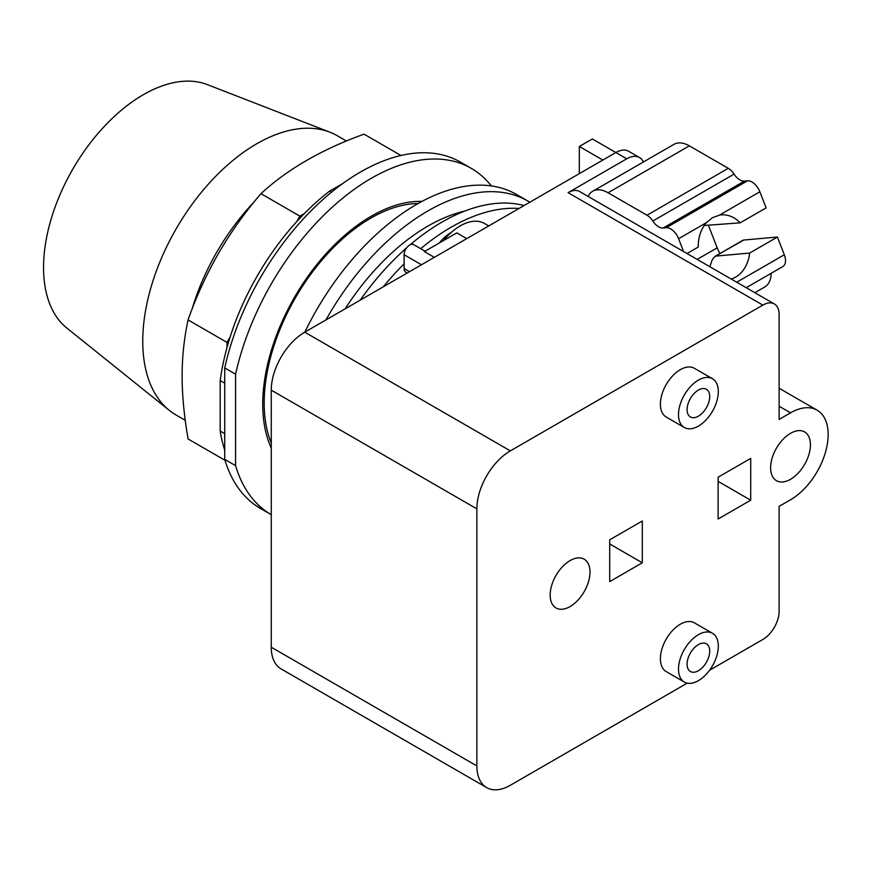 <?xml version="1.0" encoding="UTF-8"?>
<svg xmlns="http://www.w3.org/2000/svg" width="871" height="871" viewBox="0 0 871 871"><rect width="100%" height="100%" fill="white"/><g stroke="black" fill="none" stroke-linecap="round" stroke-linejoin="round"><path stroke-width="1.31" d="M346.462 141.026L337.382 135.778A161.233 93.088 120 0 0 329.902 132.196L207.309 84.596A141.08 81.449 120 0 0 101.069 129.942A141.08 81.449 120 0 0 43.55 267.506A141.08 81.449 120 0 0 66.784 327.997L169.301 410.361A161.233 93.088 120 0 0 176.149 415.053L185.229 420.29M329.902 132.196A161.233 93.088 120 0 0 208.496 184.01A161.233 93.088 120 0 0 142.757 341.236A161.233 93.088 120 0 0 169.301 410.361M400.965 155.474L364.045 134.156C321.747 149.409 287.386 169.246 260.962 193.667C228.725 231.163 204.424 273.254 188.071 319.918C184.064 338.634 182.083 357.339 182.148 376.022C182.083 394.628 184.064 415.609 188.071 438.951L224.99 460.269M224.729 433.693L220.2 431.08L220.2 380.573A188.136 108.614 120 0 1 226.993 347.583L226.993 342.39L188.071 319.918M226.993 342.39L230.173 336.881A188.136 108.614 -60 0 0 226.993 347.583M230.173 336.881A188.136 108.614 120 0 1 296.706 221.648L299.885 216.139L260.962 193.667M299.885 216.139L304.371 213.547A188.136 108.614 -60 0 0 296.706 221.648M220.2 431.08A188.136 108.614 120 0 0 224.729 450.046M331.437 192.262L329.554 191.174A188.136 108.614 120 0 0 304.371 213.547M329.554 191.174L342.619 183.629M220.2 380.573L224.729 383.186M224.729 459.376A199.971 115.451 120 0 0 260.483 508.468L271.262 514.685A199.971 115.451 120 0 1 235.584 465.647L224.729 459.376L224.729 367.943L235.584 374.214L235.584 465.647M491.353 185.937A199.971 115.451 120 0 0 471.32 168.375L460.454 162.115A199.971 115.451 120 0 0 224.729 367.943M471.32 168.375A199.971 115.451 120 0 0 235.584 374.214M271.262 448.032A153.579 88.668 -60 0 1 262.737 404.253A153.579 88.668 -60 0 1 422 201.397M687.023 253.537L698.281 247.037A32.63 25.738 -95.1 0 1 706.555 222.562L712.489 217.674L719.424 215.137A32.63 25.738 -95.1 0 1 721.166 214.897A32.63 25.738 -95.1 0 1 740.187 222.845L704.269 225.48M709.8 266.689L710.954 263.673C711.934 259.689 713.61 257.152 715.962 256.074L749.648 253.069A32.63 25.738 -95.1 0 1 735.603 277.141A32.63 25.738 -95.1 0 1 731.237 279.068M743.747 240.037A5.759 3.321 60 0 0 742.898 240.298L715.026 256.39L743.747 240.037L777.422 237.032L749.648 253.069M740.187 222.845L766.11 207.875L759.86 191.783A12.793 7.393 -120 0 0 747.503 180.82L744.4 181.103A12.793 7.393 60 0 1 734.068 174.102A12.793 7.393 -120 0 0 728.265 168.31L689.353 145.849A30.714 17.736 -120 0 0 673.991 144.325L592.726 191.239A30.714 17.736 -120 0 0 588.121 196.443M698.4 670.735A15.994 9.233 -60 0 1 690.398 671.519A15.994 9.233 -60 0 1 687.948 658.705A15.994 9.233 -60 0 1 698.4 644.605A15.994 9.233 -60 0 1 706.403 643.811A15.994 9.233 -60 0 1 708.852 656.636A15.994 9.233 -60 0 1 698.4 670.735M698.4 416.175A15.994 9.233 -60 0 1 690.398 416.969A15.994 9.233 -60 0 1 687.948 404.155A15.994 9.233 -60 0 1 698.4 390.056A15.994 9.233 -60 0 1 706.403 389.261A15.994 9.233 -60 0 1 708.852 402.075A15.994 9.233 -60 0 1 698.4 416.175M683.583 251.556L678.596 238.698A12.793 7.393 -120 0 0 666.239 227.734L663.136 228.017A12.793 7.393 60 0 1 652.804 221.016A12.793 7.393 -120 0 0 647.001 215.235L608.089 192.763A30.714 17.736 -120 0 0 592.726 191.239M708.569 225.665L717.171 247.843A20.479 11.824 -120 0 0 720.001 253.515M746.207 287.702L782.866 266.537A12.793 7.393 -120 0 0 784.303 254.757L777.422 237.032M754.841 292.689L764.814 286.929A30.714 17.736 -120 0 0 771.173 273.287M698.4 634.676A28.155 16.255 120 0 0 680.011 659.489A28.155 16.255 120 0 0 684.323 682.047A28.155 16.255 120 0 0 698.4 680.654A28.155 16.255 120 0 0 716.8 655.841A28.155 16.255 120 0 0 712.478 633.282A28.155 16.255 120 0 0 698.4 634.676M698.4 380.126A28.155 16.255 120 0 0 680.011 404.939A28.155 16.255 120 0 0 684.323 427.498A28.155 16.255 120 0 0 698.4 426.104A28.155 16.255 120 0 0 716.8 401.291A28.155 16.255 120 0 0 712.478 378.733A28.155 16.255 120 0 0 698.4 380.126M687.219 683.147L510.352 785.261A47.35 27.339 -60 0 1 486.671 787.602A47.35 27.339 -60 0 1 476.862 765.925L476.862 508.86A47.35 27.339 -60 0 1 510.352 450.873L762.833 305.1A23.038 13.305 -60 0 1 774.352 303.957A23.038 13.305 -60 0 1 779.12 314.507L779.12 419.419L790.53 412.832A53.24 30.735 -60 0 1 817.15 410.197A53.24 30.735 -60 0 1 825.305 452.855A53.24 30.735 -60 0 1 790.53 499.78L779.12 506.356L779.12 611.268A23.038 13.305 -60 0 1 762.833 639.488L709.582 670.235M570.08 606.564A28.155 16.255 -60 0 1 556.003 607.958A28.155 16.255 -60 0 1 551.681 585.399A28.155 16.255 -60 0 1 570.08 560.586A28.155 16.255 -60 0 1 584.158 559.193A28.155 16.255 -60 0 1 588.469 581.763A28.155 16.255 -60 0 1 570.08 606.564M790.53 479.29A28.155 16.255 -60 0 1 776.453 480.683A28.155 16.255 -60 0 1 772.131 458.124A28.155 16.255 -60 0 1 790.53 433.312A28.155 16.255 -60 0 1 804.608 431.918A28.155 16.255 -60 0 1 808.919 454.488A28.155 16.255 -60 0 1 790.53 479.29M684.323 682.047L666.228 671.606A28.155 16.255 -60 0 1 661.906 649.037A28.155 16.255 -60 0 1 680.305 624.235A28.155 16.255 -60 0 1 694.383 622.83L712.478 633.282M684.323 427.498L666.228 417.046A28.155 16.255 -60 0 1 661.906 394.487A28.155 16.255 -60 0 1 680.305 369.674A28.155 16.255 -60 0 1 694.383 368.281L712.478 378.733M418.178 203.498A151.021 87.187 120 0 0 264.185 403.001A151.021 87.187 120 0 0 271.262 443.056M642.297 562.786L609.711 581.599L609.711 539.791L642.297 520.989L642.297 562.786L609.711 543.972M750.704 500.194L718.129 519.007L718.129 477.199L750.704 458.396L750.704 500.194L718.129 481.38M774.352 303.957L579.607 191.522A23.038 13.305 120 0 0 568.088 192.665L626.728 158.805A25.597 14.774 -60 0 1 639.532 157.531A25.597 14.774 -60 0 1 643.419 161.984M579.313 173.645L579.313 146.47L592.345 138.946L615.873 152.534L304.741 332.167A47.35 27.339 120 0 0 271.262 390.154L271.262 647.218A47.35 27.339 120 0 0 281.061 668.895L486.671 787.602M639.532 157.531L628.666 151.271A25.597 14.774 120 0 0 615.873 152.534L626.728 158.805M602.841 160.057L579.313 146.47M443.481 240.57A48.634 28.079 -60 0 1 460.215 225.894A48.634 28.079 -60 0 1 484.526 223.477L488.762 225.927M466.769 238.61L456.818 232.873L424.373 251.599L434.324 257.348M425.07 251.196L413.681 244.62A7.937 4.584 120 0 0 407.574 246.743A7.937 4.584 120 0 0 404.111 254.735L404.111 268.529A7.937 4.584 -60 0 0 405.755 272.155L407.214 273.004M439.365 242.944A33.272 19.216 -60 0 1 451.167 232.47A33.272 19.216 -60 0 1 451.32 232.372M529.829 202.203A199.971 115.451 120 0 0 527.88 201.038L516.568 194.505A199.971 115.451 120 0 0 304.861 332.091M383.327 286.788A196.508 113.459 -60 0 1 404.111 263.859M420.715 248.681A196.508 113.459 -60 0 1 451.167 227.2A196.508 113.459 -60 0 1 519.007 208.463M527.88 201.038A199.971 115.451 120 0 0 325.95 319.918M410.132 244.795A196.508 113.459 -60 0 1 442.141 221.996A196.508 113.459 -60 0 1 524.048 205.545M360.235 300.125A196.508 113.459 -60 0 1 406.713 247.745M345.134 308.846A181.386 104.727 -60 0 1 427.89 226.112A181.386 104.727 -60 0 1 464.776 211.065M254.071 201.996A161.233 93.088 120 0 0 191.838 309.793M719.424 215.137L759.86 191.783M608.089 192.763L689.353 145.849M647.001 215.235L728.265 168.31M652.804 221.016L734.068 174.102M663.136 228.017L744.4 181.103M666.239 227.734L747.503 180.82M678.596 238.698L706.555 222.562M697.17 259.395L717.171 247.843M736.714 282.226L784.303 254.757M779.12 406.245L790.53 412.832M568.088 192.665L762.833 305.1M304.741 332.167L510.352 450.873M271.262 390.154L476.862 508.86M271.262 647.218L476.862 765.925M421.488 264.762L404.111 254.735M409.533 271.654L404.111 268.529M779.12 388.248L817.15 410.197"/></g></svg>
